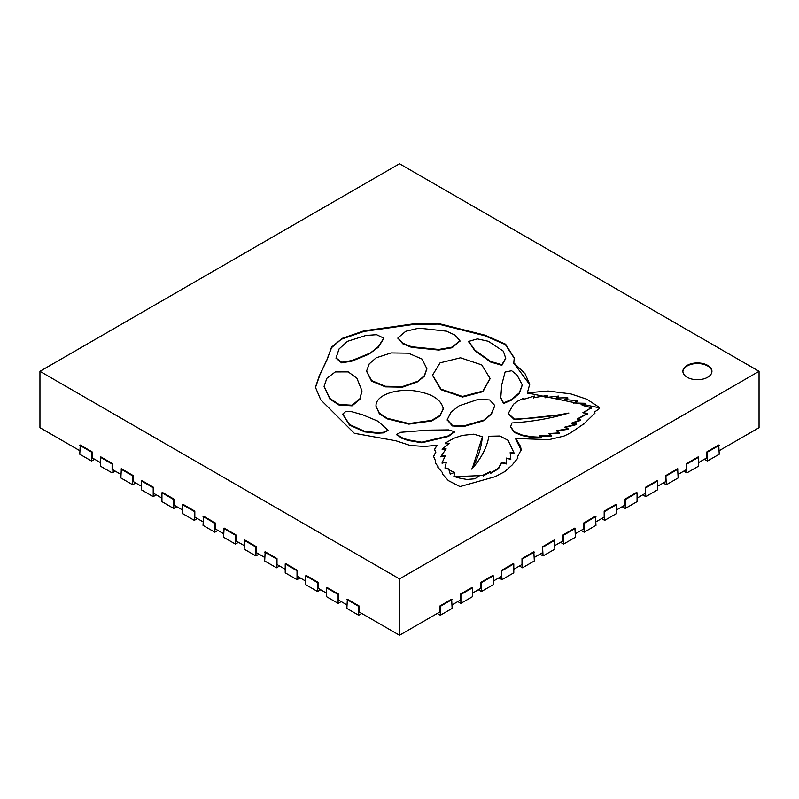 <?xml version="1.0" encoding="UTF-8"?>
<svg xmlns="http://www.w3.org/2000/svg" width="799" height="799" viewBox="0 0 799 799"><rect width="100%" height="100%" fill="white"/><g stroke="black" fill="none" stroke-linecap="round" stroke-linejoin="round"><path stroke-width="1.2" d="M324.094 386.586L329.917 399.051L339.056 405.043L352.109 405.812L359.91 399.28L361.927 391.031M356.913 378.267L348.264 371.905L335.3 371.925L326.851 378.307L324.094 386.297L329.917 398.451L339.056 404.454L352.109 405.223L359.91 398.691L361.927 390.731L356.913 378.267M468.753 341.692L474.916 350.771L490.726 362.087L501.902 365.283L505.697 358.491M474.916 350.182L490.726 361.498L501.902 364.684L505.707 358.192L503.34 351.161L488.319 341.273L477.393 338.896L468.733 341.393L474.916 350.182M432.579 375.42L440.948 389.692L462.441 397.043L482.946 391.66L490.037 378.666M462.441 396.454L482.946 391.071L490.037 378.376L481.727 364.893L460.474 357.792L440.069 362.856L432.569 375.131L440.948 389.103L462.441 396.454L462.441 397.043M500.773 397.952L503.56 403.515L511.3 400.179L519.29 393.468L522.246 385.168M511.3 399.59L519.29 392.868L522.256 384.878L517.003 374.991L511.64 370.736L505.098 372.034L501.752 384.798L500.763 397.672L503.56 402.926L511.3 399.59L511.3 400.179M397.982 338.187L402.826 343.81L411.515 347.335L438.761 350.052L452.124 347.735L459.914 341.073M411.515 346.736L438.761 349.463L452.124 347.136L459.924 340.774L455.06 335.111L446.491 331.156L418.886 328.129L405.732 331.285L397.962 337.887L402.826 343.21L411.515 346.736L411.515 347.335M396.813 434.556L401.517 438.112L407.71 440.369L421.752 442.776L448.459 436.464L454.212 431.969M448.459 435.874L454.291 431.67L448.658 429.892L427.954 430.142L400.718 432.289L396.763 434.247L401.517 437.522L407.71 439.78L421.752 442.187L448.459 435.874L448.459 436.464M376.029 406.152L379.335 413.712L387.225 418.876L408.838 424.129L431.61 420.953L439.939 416.089L443.085 409.268M443.016 407.67C440.698 399.66 432.579 394.316 418.646 391.63C400.459 387.305 374.681 394.067 376.049 406.531L379.335 413.123L387.225 418.286L408.838 423.54L431.61 420.364L439.939 415.5L443.095 408.978L443.016 407.67M342.751 414.361L349.513 425.088L364.574 431.869L377.008 433.238L383.32 432.888L387.974 430.541M362.876 414.871L351.93 411.735L345.847 411.395L342.741 414.052L349.513 424.499L364.574 431.28L377.008 432.639L383.32 432.299L388.014 430.262L378.057 421.233L362.876 414.871M707.684 365.393A14.532 8.389 0 0 0 691.854 363.575A14.532 8.389 0 0 0 682.885 371.325A14.532 8.389 0 0 0 687.14 377.258A14.532 8.389 0 0 0 702.97 379.076A14.532 8.389 0 0 0 711.939 371.325A14.532 8.389 0 0 0 707.684 365.393M711.929 371.625A14.532 8.389 0 0 0 707.684 365.992A14.532 8.389 0 0 0 692.094 364.114A14.532 8.389 0 0 0 682.895 371.625M326.302 587.664L338.117 594.486L338.117 603.375L326.302 596.553L326.302 587.664L326.821 587.365L338.636 594.186L338.636 600.119L346.856 604.863M305.757 575.799L317.573 582.621L317.573 591.52L305.757 584.698L305.757 575.799L306.277 575.5L318.092 582.321L318.092 588.254L326.302 592.998M285.213 563.934L297.028 570.756L297.028 579.655L285.213 572.833L285.213 563.934L285.732 563.645L297.538 570.456L297.538 576.389L305.757 581.133M264.669 552.079L276.484 558.891L276.484 567.789L264.669 560.968L265.178 551.779L276.993 558.601L276.993 564.533L285.213 569.278M244.124 540.214L255.94 547.035L255.94 555.934L244.124 549.113L244.634 539.914L256.449 546.736L256.449 552.668L264.669 557.412M223.58 528.349L235.395 535.17L235.395 544.069L223.58 537.248L224.09 528.059L235.905 534.871L235.905 540.803L244.124 545.547M203.036 516.494L214.841 523.305L214.841 532.204L203.036 525.382L203.545 516.194L215.36 523.015L215.36 528.948L223.58 533.692M182.482 504.628L194.297 511.45L194.297 520.349L182.482 513.527L182.482 504.628L183.001 504.329L194.816 511.15L194.816 517.083L203.036 521.827M161.937 492.763L173.753 499.585L173.753 508.484L161.937 501.662L161.937 492.763L162.457 492.464L174.272 499.285L174.272 505.218L182.482 509.962M141.393 480.898L153.208 487.72L153.208 496.618L141.393 489.797L141.393 480.898L141.912 480.608L153.718 487.43L153.718 493.363L161.937 498.107M120.849 469.043L132.664 475.864L132.664 484.753L120.849 477.942L121.358 468.743L133.173 475.565L133.173 481.497L141.393 486.241M100.304 457.178L112.12 463.999L112.12 472.898L100.304 466.077L100.814 456.878L112.629 463.7L112.629 469.632L120.849 474.376M79.76 445.313L91.575 452.134L91.575 461.033L79.76 454.212L80.27 445.023L92.085 451.844L92.085 457.777L100.304 462.521M39.95 371.325L399.5 578.915L759.05 371.325L399.5 163.745L39.95 371.325L39.95 427.675L79.76 450.656M719.24 450.656L759.05 427.675L759.05 371.325M698.696 462.521L706.915 457.777L706.915 451.844L718.73 445.023L719.24 454.212L707.425 461.033L704.348 459.255M678.151 474.376L686.371 469.632L686.371 463.7L698.186 456.878L698.696 466.077L686.88 472.898L683.804 471.12M657.607 486.241L665.827 481.497L665.827 475.565L677.642 468.743L678.151 477.942L666.336 484.753L663.26 482.976M637.063 498.107L645.282 493.363L645.282 487.43L657.088 480.608L657.607 480.898L657.607 489.797L645.792 496.618L642.706 494.841M616.518 509.962L624.728 505.218L624.728 499.285L636.543 492.464L637.063 492.763L637.063 501.662L625.247 508.484L622.161 506.706M595.964 521.827L604.184 517.083L604.184 511.15L615.999 504.329L616.518 504.628L616.518 513.527L604.703 520.349L601.617 518.561M575.42 533.692L583.64 528.948L583.64 523.015L595.455 516.194L595.964 525.382L584.159 532.204L581.073 530.426M554.876 545.547L563.095 540.803L563.095 534.871L574.91 528.059L575.42 537.248L563.605 544.069L560.528 542.291M534.331 557.412L542.551 552.668L542.551 546.736L554.366 539.914L554.876 549.113L543.06 555.934L539.984 554.146M513.787 569.278L522.007 564.533L522.007 558.601L533.822 551.779L534.331 560.968L522.516 567.789L519.44 566.012M493.243 581.133L501.462 576.389L501.462 570.456L513.268 563.645L513.787 563.934L513.787 572.833L501.972 579.655L498.886 577.877M472.698 592.998L480.908 588.254L480.908 582.321L492.723 575.5L493.243 575.799L493.243 584.698L481.427 591.52L478.341 589.732M452.144 604.863L460.364 600.119L460.364 594.186L472.179 587.365L472.698 587.664L472.698 596.553L460.883 603.375L457.797 601.597M346.856 599.52L358.661 606.341L358.661 615.24L346.856 608.419L347.365 599.23L359.18 606.051L359.18 611.974L399.5 635.255L439.82 611.974L439.82 606.051L451.635 599.23L452.144 608.419L440.339 615.24L437.253 613.462M399.5 578.915L399.5 635.255M342.352 338.327L331.525 347.136L327.54 358.481L319.29 375.9L315.445 387.275L320.749 399.81L354.347 433.298L395.914 440.788L410.127 445.433L424.329 446.471L436.993 445.273L434.496 449.467L435.785 452.134L433.527 456.279L435.345 460.474L435.275 462.791L438.082 466.596L437.872 467.265L442.476 472.648L442.446 474.047L448.409 480.638L459.994 486.591L495.26 476.663L504.768 471.62L512.239 464.908L517.882 458.037L517.632 456.529L521.178 449.817L520.549 446.501L515.784 438.461L548.933 439.66L564.014 436.064L570.486 432.948L584.099 423.66L594.935 413.163L594.536 412.004L598.99 408.868L599.51 407.5L586.856 399.21L570.886 393.917L548.144 391.021L527.36 392.798L529.707 384.289L525.063 373.752L513.797 362.816L514.226 357.912L505.607 344.199L484.963 335.161L438.511 323.505L413.183 323.885L363.935 330.826L342.352 338.327L331.625 347.595L327.52 358.002M327.52 358.701L319.3 376.189M319.29 376.599L315.455 387.575M436.693 445.742L434.516 449.767M435.625 452.424L433.537 456.599M435.335 460.803L435.275 463.11M437.882 466.966L437.882 467.595M442.456 473.687L442.456 474.316M517.862 458.316L517.712 456.898M521.168 450.147L515.595 438.801M594.905 413.463L594.766 412.474M599.48 407.79L527.49 392.958M529.697 384.579L513.797 363.106M514.226 358.212L505.358 344.579L484.594 335.69L438.261 324.064L413.003 324.504L363.875 331.435L342.352 338.926M336.049 358.192L341.602 362.846L351.89 361.138L368.848 354.227L378.346 347.225L383.78 338.456M366.591 371.325L371.535 381.123L385.368 386.856L402.486 387.165L417.098 382.082L424.349 376.279L426.836 368.958M447.25 419.944L452.374 425.937L463.56 426.586L483.904 420.654L491.425 414.102L494.761 405.792M472.279 468.484L482.316 437.063M445.912 443.185L445.213 443.695L448.998 443.805M442.606 449.098L442.167 449.707L445.952 449.278M441.068 456.559L445.173 455.929M442.157 462.981L446.242 462.601M445.083 467.924L449.048 469.462M449.048 469.932L454.831 472.658M453.882 476.723L483.185 475.465M482.236 438.252L482.326 436.733L473.737 434.167L462.172 435.435L453.732 438.301L445.213 443.105L449.148 443.475L442.167 449.108L446.122 448.878L440.978 456.319L445.353 455.48L442.117 462.731L446.301 462.261L445.063 467.625L449.058 469.103L450.217 474.147L454.871 472.259L453.872 476.434L459.954 478.202L466.996 479.47L474.906 478.791L479.37 475.804L483.225 475.085L483.185 475.984L490.656 471.8M490.626 473.348L498.456 468.823L501.482 463.23M501.502 462.991L506.396 463.46M506.396 463.001L506.576 460.174M506.396 458.456L510.731 459.195M510.731 458.576L510.761 457.457M510.221 452.923L513.947 453.073M508.294 413.762L514.396 419.685L564.444 414.301M510.591 426.886L514.196 432.379L522.266 435.645L531.265 437.323L540.613 437.433M539.365 435.984L551.69 436.124L548.943 433.557L559.28 432.868L556.643 430.721L568.029 428.683L564.424 427.245L576.518 424.009L571.345 423.19L580.344 419.884L577.208 418.956L587.455 413.463L582.91 412.664L591.36 407.68L582.151 405.303L585.327 403.285L573.672 402.976L577.677 400.699L564.843 399.55L567.769 397.742L556.084 398.002L558.591 396.054L544.988 397.582L547.305 395.475L533.332 397.722L534.351 396.014L523.655 399.35L523.964 398.022L517.283 401.328L513.447 404.274L508.284 413.463L514.396 419.095C532.973 418.496 551.13 416.469 568.878 413.013C550.791 418.456 531.814 421.762 511.939 422.951L510.581 426.596L514.196 431.79L522.266 435.046L531.265 436.733L541.263 437.293L539.185 435.635L551.69 435.535M549.023 433.877L559.28 433.458L559.28 432.868M556.733 431.061L568.029 429.273L568.029 428.683M564.543 427.565L576.518 424.599L576.518 424.009M571.525 423.52L580.344 420.474L580.344 419.884M577.367 419.225L587.115 413.852M583.27 412.923L590.751 408.069M582.351 405.602L584.848 403.675M573.782 403.205L577.677 401.288L576.419 400.968M565.273 399.72L567.769 398.341L566.821 398.232M556.284 398.232L558.591 396.654L557.902 396.524M545.138 397.792L546.856 395.875M533.382 397.992L534.351 396.614L533.792 396.634M523.695 399.6L523.894 398.351M514.396 419.685L514.396 419.095M483.225 475.085L490.686 471.41L490.596 473.078L498.456 468.234L501.472 462.551L506.456 463.35L506.336 458.077L510.811 459.085L510.171 452.584L513.997 452.853L508.084 440.349L499.914 436.014L488.908 436.244C486.861 447.72 481.118 458.676 471.71 469.113C477.682 458.876 481.188 448.389 482.236 437.662M483.904 420.654L491.425 413.502L494.771 405.493L489.717 399.949L478.591 399.22L459.175 405.782L451.085 412.054L447.24 419.645L452.374 425.338L463.56 425.997L483.904 420.054M417.098 382.082L424.349 375.68L426.836 368.669L422.082 359.091L408.349 353.178L391.111 352.928L376.129 357.832L369.208 363.915L366.591 371.026L371.535 380.534L385.368 386.267L402.486 386.566L417.098 381.483M368.848 354.227L378.346 346.636L383.8 338.157L376.589 334.691L365.932 335.46L347.515 341.313L339.046 348.973L336.049 357.912L341.602 362.257L351.89 360.549L368.848 353.627M686.371 463.7L686.88 472.898M686.88 463.999L698.696 457.178M338.117 594.486L338.636 594.186M338.117 603.375L341.203 601.597M665.827 475.565L666.336 484.753M666.336 475.864L678.151 469.043M317.573 582.621L318.092 582.321M317.573 591.52L320.659 589.732M645.282 487.43L645.792 496.618M645.792 487.72L657.607 480.898M297.028 570.756L297.538 570.456M297.028 579.655L300.114 577.877M624.728 499.285L625.247 499.585L625.247 508.484M625.247 499.585L637.063 492.763M276.484 558.891L276.993 558.601M276.484 567.789L279.56 566.012M604.184 511.15L604.703 511.45L604.703 520.349M604.703 511.45L616.518 504.628M255.94 547.035L256.449 546.736M255.94 555.934L259.016 554.146M583.64 523.015L584.159 523.305L584.159 532.204M584.159 523.305L595.964 516.494M235.395 535.17L235.905 534.871M235.395 544.069L238.472 542.291M563.095 534.871L563.605 544.069M563.605 535.17L575.42 528.349M214.841 523.305L215.36 523.015M214.841 532.204L217.927 530.426M542.551 546.736L543.06 555.934M543.06 547.035L554.876 540.214M194.297 511.45L194.816 511.15M194.297 520.349L197.383 518.561M522.007 558.601L522.516 567.789M522.516 558.891L534.331 552.079M173.753 499.585L174.272 499.285M173.753 508.484L176.839 506.706M501.462 570.456L501.972 579.655M501.972 570.756L513.787 563.934M153.208 487.72L153.718 487.43M153.208 496.618L156.294 494.841M480.908 582.321L481.427 582.621L481.427 591.52M481.427 582.621L493.243 575.799M132.664 475.864L133.173 475.565M132.664 484.753L135.74 482.976M460.364 594.186L460.883 594.486L460.883 603.375M460.883 594.486L472.698 587.664M112.12 463.999L112.629 463.7M112.12 472.898L115.196 471.12M439.82 606.051L440.339 606.341L440.339 615.24M440.339 606.341L452.144 599.52M91.575 452.134L92.085 451.844M91.575 461.033L94.652 459.255M706.915 451.844L707.425 461.033M707.425 452.134L719.24 445.313M358.661 606.341L359.18 606.051M358.661 615.24L361.747 613.462M550.241 435.535L549.193 436.144M324.094 386.886L324.094 386.297M505.707 358.781L505.707 358.192M490.037 378.966L490.037 378.376M522.256 385.468L522.256 384.878M459.924 341.363L459.924 340.774M454.291 432.269L454.291 431.67M342.741 414.651L342.741 414.052M327.54 359.081L327.54 358.481M319.32 377.038L319.32 376.449M436.993 445.872L436.993 445.273M435.785 452.733L435.785 452.134M435.345 461.063L435.345 460.474M438.082 467.195L438.082 466.596M442.476 473.238L442.476 472.648M442.466 473.947L442.466 473.358M517.632 457.118L517.632 456.529M584.079 423.4L584.079 423.999M594.536 412.004L594.536 412.594M527.36 392.798L527.36 393.388M513.797 362.816L513.797 363.405M510.581 427.185L510.581 426.596M541.263 437.892L541.263 437.293M587.455 414.062L587.455 413.463M591.36 408.269L591.36 407.68M585.327 403.875L585.327 403.285M577.677 401.288L577.677 400.699M567.769 398.341L567.769 397.742M558.591 396.654L558.591 396.054M547.305 396.074L547.305 395.475M534.351 396.614L534.351 396.014M523.964 398.611L523.964 398.022M508.284 414.062L508.284 413.463M388.014 430.851L388.014 430.262M443.095 409.567L443.095 408.978M396.763 434.846L396.763 434.247M482.326 437.333L482.326 436.733M445.213 443.695L445.213 443.105M442.167 449.707L442.167 449.108M440.978 456.918L440.978 456.319M442.117 463.32L442.117 462.731M445.063 468.214L445.063 467.625M449.048 470.261L449.048 469.672M453.872 477.023L453.872 476.434M483.185 475.984L483.185 475.395M490.656 472.569L490.656 471.979M490.596 473.667L490.596 473.078M498.456 468.693L498.456 468.104M498.456 468.823L498.456 468.234M501.502 463.53L501.502 462.931M506.456 463.949L506.456 463.35M506.586 460.454L506.586 459.864M510.811 459.675L510.811 459.085M510.761 457.757L510.761 457.168M513.997 453.452L513.997 452.853M397.962 338.476L397.962 337.887M447.24 420.244L447.24 419.645M494.771 406.092L494.771 405.493M500.763 398.262L500.763 397.672M432.569 375.72L432.569 375.131M366.591 371.615L366.591 371.026M426.836 369.258L426.836 368.669M468.733 341.982L468.733 341.393M361.927 391.33L361.927 390.731M336.049 358.501L336.049 357.912M383.8 338.756L383.8 338.157"/></g></svg>
